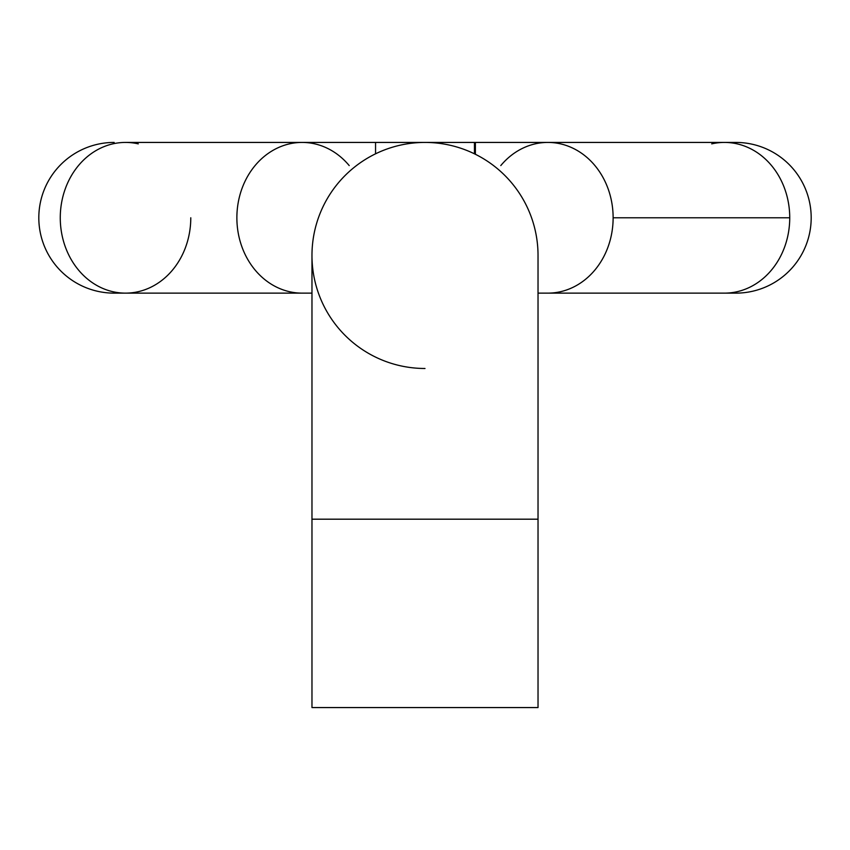 <?xml version="1.0" encoding="UTF-8"?>
<svg xmlns="http://www.w3.org/2000/svg" width="850" height="850" viewBox="0 0 850 850"><rect width="100%" height="100%" fill="white"/><g stroke="black" fill="none" stroke-linecap="round" stroke-linejoin="round"><path stroke-width="1.27" d="M500.788 165.569L500.809 165.559A75.353 65.259 90 0 1 547.867 142.428A75.353 65.259 90 0 1 613.126 217.781L789.735 217.781A75.353 65.259 -90 0 0 724.476 142.428A75.353 65.259 90 0 1 789.735 217.781A75.353 65.259 90 0 1 724.476 293.133A75.353 65.259 -90 0 0 789.735 217.781L613.126 217.781A75.353 65.259 -90 0 0 547.867 142.428L735.834 142.428A75.353 75.353 0 0 1 811.187 217.781A75.353 75.353 0 0 1 735.834 293.133A75.353 75.353 0 0 0 811.187 217.781A75.353 75.353 0 0 0 735.834 142.428M651.058 142.428L659.016 142.428M114.166 293.133A75.353 75.353 0 0 1 38.813 217.781A75.353 75.353 0 0 1 114.166 142.428A75.353 75.353 0 0 0 38.813 217.781A75.353 75.353 0 0 0 114.166 293.133L125.524 293.133A75.353 65.259 -90 0 1 60.265 217.781A75.353 65.259 -90 0 1 125.524 142.428A75.353 65.259 -90 0 1 138.146 143.841L138.306 143.852M191.579 142.428L198.942 142.428M375.551 153.818L375.551 142.428L375.551 153.818M474.449 153.818L474.449 142.428L302.132 142.428A75.353 65.259 90 0 0 236.874 217.781A75.353 65.259 90 0 0 302.132 293.133A75.353 65.259 -90 0 1 236.874 217.781A75.353 65.259 -90 0 1 302.132 142.428A75.353 65.259 -90 0 1 349.191 165.559L349.212 165.569M735.834 293.133L547.867 293.133A75.353 65.259 -90 0 0 613.126 217.781A75.353 65.259 90 0 1 547.867 293.133L538.029 293.133M711.694 143.852L711.854 143.841A75.353 65.259 90 0 1 724.476 142.428M302.132 142.428L125.524 142.428A75.353 65.259 90 0 0 60.265 217.781A75.353 65.259 90 0 0 125.524 293.133L311.971 293.133M190.782 217.781A75.353 65.259 -90 0 1 125.524 293.133M538.018 253.991A113.029 113.029 0 0 1 538.029 255.457A113.029 113.029 0 0 0 425 142.428A113.029 113.029 0 0 0 311.971 255.457L311.971 519.191L538.029 519.191L311.971 519.191L311.971 707.572L538.029 707.572L538.029 255.457A113.029 113.029 0 0 0 425 142.428A113.029 113.029 0 0 0 311.971 255.457A113.029 113.029 0 0 0 425 368.486M311.971 707.572L538.029 707.572L311.971 707.572L311.971 519.191M474.449 142.428L475.394 142.428L475.394 154.275L475.394 142.428L474.449 142.428L547.867 142.428"/></g></svg>
